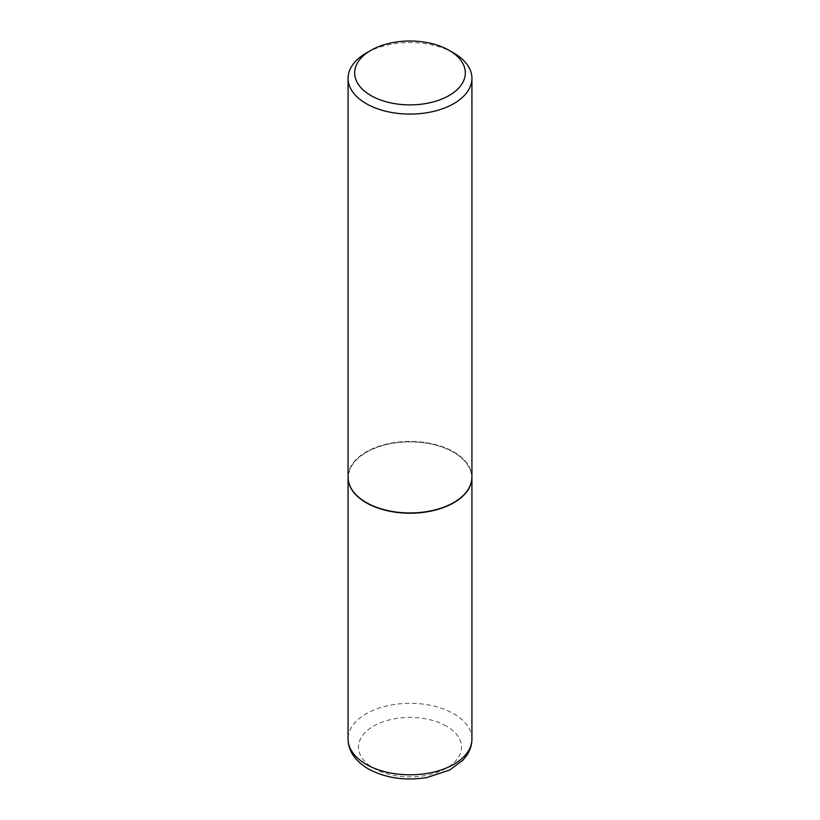 <?xml version="1.0" encoding="UTF-8"?>
<svg xmlns="http://www.w3.org/2000/svg" width="820" height="820" viewBox="0 0 820 820"><rect width="100%" height="100%" fill="white"/><g stroke="black" fill="none" stroke-linecap="round" stroke-linejoin="round"><path stroke-width="0.61" stroke-dasharray="4.1 3.07" d="M471.93 477.322A61.93 35.752 0 0 0 453.788 452.179A61.93 35.752 0 0 0 386.404 444.399A61.93 35.752 0 0 0 348.069 477.322M453.675 502.537A61.602 35.568 0 0 0 453.552 452.312A61.602 35.568 0 0 0 366.448 452.312A61.602 35.568 0 0 0 366.448 502.609M471.93 477.189A61.93 35.752 0 0 0 453.788 451.902A61.93 35.752 0 0 0 386.302 444.153A61.93 35.752 0 0 0 348.069 477.189M453.788 53.054A61.93 35.752 0 0 0 366.212 53.054M446.418 726.11A51.506 29.735 0 0 0 373.582 726.11A51.506 29.735 0 0 0 373.582 768.166A51.506 29.735 0 0 0 446.418 768.166A51.506 29.735 0 0 0 446.418 726.11M471.93 739.056A61.93 35.752 0 0 0 453.788 713.779A61.93 35.752 0 0 0 386.302 706.03A61.93 35.752 0 0 0 348.069 739.056"/><path stroke-width="1.23" d="M348.069 477.322A61.93 35.752 0 0 0 348.069 477.455A61.93 35.752 0 0 0 366.212 502.742A61.93 35.752 0 0 0 433.698 510.491A61.93 35.752 0 0 0 471.93 477.455A61.93 35.752 0 0 0 471.93 477.322M370.876 50.358A55.319 31.939 0 0 0 370.876 95.53A55.319 31.939 0 0 0 449.114 95.53A55.319 31.939 0 0 0 449.124 50.358A55.319 31.939 0 0 0 370.876 50.358L366.212 53.054A61.93 35.752 0 0 0 348.069 78.331L348.069 477.189A61.93 35.752 0 0 0 366.212 502.476L366.448 502.609A61.602 35.568 0 0 0 453.552 502.609A61.602 35.568 0 0 0 453.675 502.537M366.448 502.609L366.212 502.476A61.93 35.752 0 0 0 453.788 502.476A61.93 35.752 0 0 0 471.93 477.189L471.93 78.331A61.93 35.752 0 0 0 453.788 53.054L449.124 50.358L453.788 53.054M348.069 78.331A61.93 35.752 0 0 0 366.212 103.617A61.93 35.752 0 0 0 433.698 111.366A61.93 35.752 0 0 0 471.93 78.331M366.212 764.342A61.93 35.752 0 0 0 433.698 772.091A61.93 35.752 0 0 0 471.93 739.056C471.879 744.867 470.167 750.3 466.785 755.353L463.013 760.089L449.667 770.021L427.056 777.514C405.101 781.009 385.502 778.129 368.262 768.873C354.957 760.796 348.233 750.864 348.069 739.056A61.93 35.752 0 0 0 366.212 764.342M471.93 739.056L471.93 477.455M348.069 739.056L348.069 477.455"/></g></svg>

